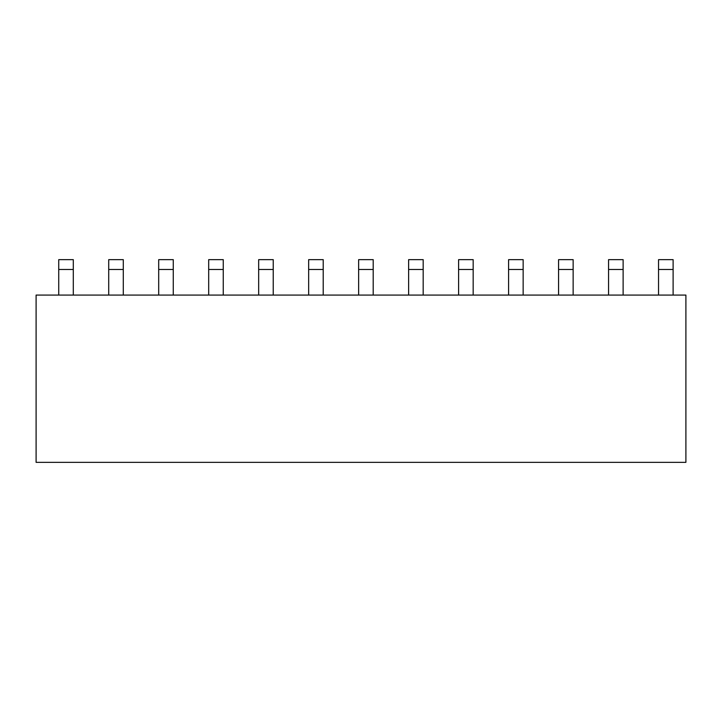 <?xml version="1.0" encoding="UTF-8"?>
<svg xmlns="http://www.w3.org/2000/svg" width="722" height="722" viewBox="0 0 722 722"><rect width="100%" height="100%" fill="white"/><g stroke="black" fill="none" stroke-linecap="round" stroke-linejoin="round"><path stroke-width="1.08" d="M685.9 462.351L36.1 462.351L36.1 295.072L685.9 295.072L685.9 462.351M58.735 269.496L58.735 259.649L73.292 259.649L73.292 269.496L58.735 269.496L58.735 295.072M73.292 295.072L73.292 269.496M108.715 269.496L108.715 259.649L123.281 259.649L123.281 269.496L108.715 269.496L108.715 295.072M123.281 295.072L123.281 269.496M158.696 269.496L158.696 259.649L173.262 259.649L173.262 269.496L158.696 269.496L158.696 295.072M173.262 295.072L173.262 269.496M208.685 269.496L208.685 259.649L223.251 259.649L223.251 269.496L208.685 269.496L208.685 295.072M223.251 295.072L223.251 269.496M258.666 269.496L258.666 259.649L273.232 259.649L273.232 269.496L258.666 269.496L258.666 295.072M273.232 295.072L273.232 269.496M308.655 269.496L308.655 259.649L323.212 259.649L323.212 269.496L308.655 269.496L308.655 295.072M323.212 295.072L323.212 269.496M358.635 269.496L358.635 259.649L373.202 259.649L373.202 269.496L358.635 269.496L358.635 295.072M373.202 295.072L373.202 269.496M408.625 269.496L408.625 259.649L423.182 259.649L423.182 269.496L408.625 269.496L408.625 295.072M423.182 295.072L423.182 269.496M458.605 269.496L458.605 259.649L473.172 259.649L473.172 269.496L458.605 269.496L458.605 295.072M473.172 295.072L473.172 269.496M508.595 269.496L508.595 259.649L523.152 259.649L523.152 269.496L508.595 269.496L508.595 295.072M523.152 295.072L523.152 269.496M558.575 269.496L558.575 259.649L573.142 259.649L573.142 269.496L558.575 269.496L558.575 295.072M573.142 295.072L573.142 269.496M608.565 269.496L608.565 259.649L623.122 259.649L623.122 269.496L608.565 269.496L608.565 295.072M623.122 295.072L623.122 269.496M658.545 269.496L658.545 259.649L673.112 259.649L673.112 269.496L658.545 269.496L658.545 295.072M673.112 295.072L673.112 269.496"/></g></svg>
